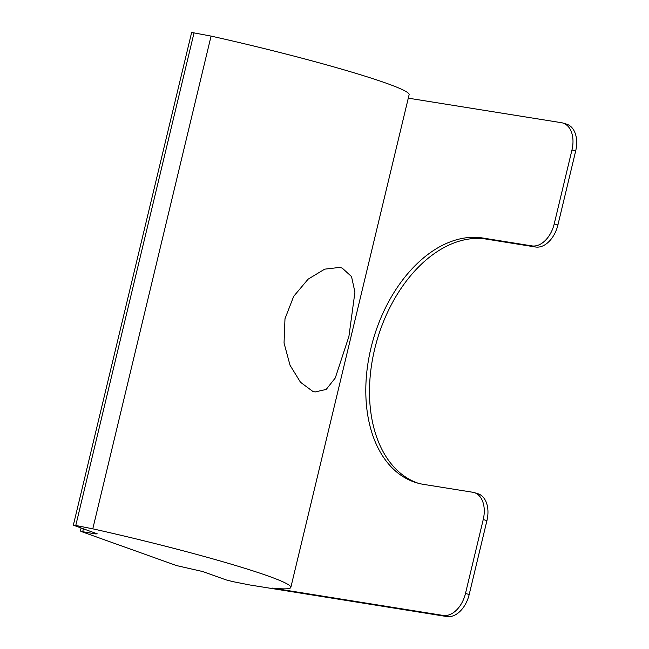 <?xml version="1.0" encoding="UTF-8"?>
<svg xmlns="http://www.w3.org/2000/svg" width="649" height="649" viewBox="0 0 649 649"><rect width="100%" height="100%" fill="white"/><g stroke="black" fill="none" stroke-linecap="round" stroke-linejoin="round"><path stroke-width="0.97" d="M312.664 391.29L300.495 382.261L290.038 365.265L284.043 343.029L284.984 318.756L293.689 296.333L308.113 279.167L324.67 269.157L339.687 267.412L342.234 268.11L351.531 276.579L354.93 292.164L348.919 336.417L335.298 377.937L326.196 389.432L315.081 391.964L312.664 391.29M571.964 149.968A25.392 16.541 -73.2 0 0 562.87 123.026L566.561 124.137A25.392 16.541 106.8 0 1 575.655 151.079L571.964 149.968L554.222 223.881L557.905 224.992A25.392 16.541 106.8 0 1 535.579 247.001L531.888 245.89L482.637 237.996L486.328 239.108L535.579 247.001M575.655 151.079L557.905 224.992M194.067 32.734L75.771 525.471L73.345 525.187L191.642 32.45L211.071 36.093A166.631 11.041 13.5 0 1 409.121 94.673L290.833 587.41A166.631 11.041 13.5 0 1 272.564 588.108L443.162 615.439A25.392 16.541 -73.2 0 0 465.495 593.429L469.186 594.541A25.392 16.541 106.8 0 1 446.853 616.55L249.857 584.984L232.845 581.626L226.087 579.89L202.837 571.574L176.552 565.579L81.052 531.442L95.541 533.9L95.695 533.275M211.071 36.093L92.783 528.83A166.631 11.041 13.5 0 1 290.833 587.41M95.541 533.9L97.285 533.843L73.345 525.187M75.771 525.471L92.783 528.83M408.286 98.161L561.458 122.702A25.392 16.541 -73.2 0 1 562.87 123.026M483.237 519.524A25.392 16.541 -73.2 0 0 474.151 492.575L477.842 493.694A25.392 16.541 106.8 0 1 486.928 520.636L483.237 519.524L465.495 593.429M474.151 492.575A25.392 16.541 -73.2 0 0 472.74 492.258L423.489 484.365A126.961 82.707 106.8 0 1 416.431 482.742A126.961 82.707 106.8 0 1 370.977 348.026A126.961 82.707 106.8 0 1 482.637 237.996M531.888 245.89A25.392 16.541 -73.2 0 0 554.222 223.881M486.928 520.636L469.186 594.541M486.328 239.108A126.961 82.707 -73.2 0 0 374.668 349.138A126.961 82.707 -73.2 0 0 418.289 483.27M83.388 528.878L82.788 531.377M446.853 616.55L443.162 615.439M81.093 528.051L80.362 531.093"/></g></svg>
